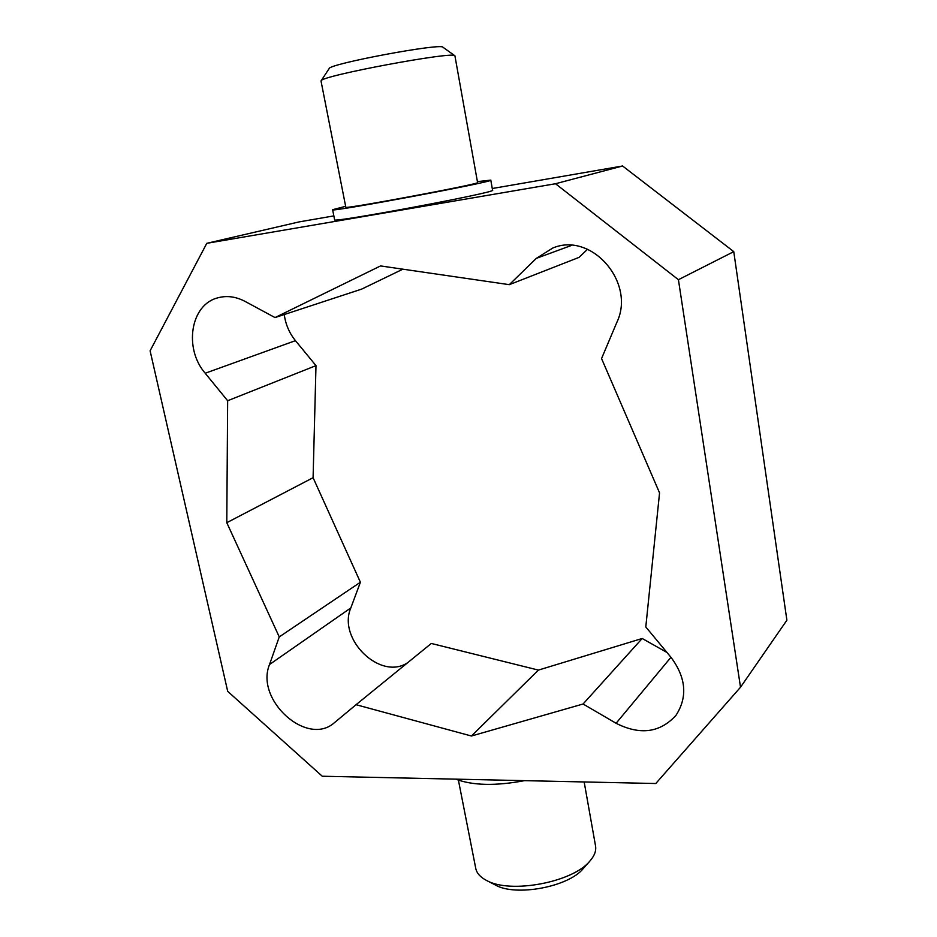 <?xml version="1.0" encoding="UTF-8"?>
<svg xmlns="http://www.w3.org/2000/svg" width="937" height="937" viewBox="0 0 937 937"><rect width="100%" height="100%" fill="white"/><g stroke="black" fill="none" stroke-linecap="round" stroke-linejoin="round"><path stroke-width="1.41" d="M321.04 81.086L321.11 80.828C320.243 75.944 453.953 50.926 454.913 55.787L477.577 182.563C482.332 183.57 341.759 209.876 345.823 207.218L321.04 81.086M454.913 55.787L442.978 47.26C441.514 42.786 328.91 63.868 329.156 68.565L321.11 80.828M486.35 880.347L495.486 885.055C515.608 896.814 568.654 886.882 583.177 868.646L589.982 860.951C573.022 882.361 509.904 894.167 486.35 880.347C480.248 877.126 476.71 873.143 475.75 868.388L458.416 780.17M584.161 781.95L595.545 845.97C596.365 850.749 594.503 855.739 589.982 860.951M356.06 704.706L334.521 722.603C307.231 747.304 254.876 699.939 269.528 664.509L279.249 636.914L226.789 522.694L227.644 400.743L205.203 373.242C183.675 348.541 190.398 304.642 217.747 297.849C226.707 295.378 235.808 296.56 245.025 301.386L275.01 317.573L380.551 265.932L509.295 284.672L536.327 258.366L552.783 248.024C591.54 231.509 635.977 282.669 616.874 322.305L601.554 358.555L659.554 492.885L645.792 626.958L671.138 657.505C686.13 677.884 687.735 697.175 675.94 715.388C660.023 732.757 640.076 735.393 616.089 723.282L583.072 704.003L471.416 736.013L356.06 704.706L431.301 643.461L538.412 670.096L471.416 736.013M284.262 314.539C285.574 324.354 289.299 333.057 295.448 340.658L315.992 365.629L313.087 477.706L360.405 582.24L350.825 607.926C337.285 639.139 380.563 681.117 407.747 662.635M360.405 582.24L279.249 636.914M313.087 477.706L226.789 522.694M315.992 365.629L227.644 400.743M402.887 269.177L361.67 289.111L275.01 317.573M587.546 249.265L579.054 257.37L509.295 284.672M538.412 670.096L642.185 638.484L666.945 652.457M642.185 638.484L583.072 704.003M345.648 206.292L332.623 209.712C327.458 212.957 496.786 181.274 490.789 180.115L477.413 181.626M490.789 180.115L492.569 190.199C498.66 192.015 329.59 223.65 334.614 219.762L332.623 209.712M455.745 779.151C472.635 785.569 495.568 786.073 524.556 780.65M555.5 183.734L678.423 279.695L740.523 687.231L655.783 783.519L322.258 776.234L227.703 691.354L150.107 350.801L206.796 243.315L555.5 183.734L622.59 165.99L492.265 188.513M333.853 215.897L299.219 221.882L206.796 243.315M678.423 279.695L733.765 251.643L786.893 620.212L740.523 687.231M733.765 251.643L622.59 165.99M350.825 607.926L269.528 664.509M295.448 340.658L205.203 373.242M670.962 657.294L616.089 723.282M571.547 245.4L536.327 258.366"/></g></svg>
